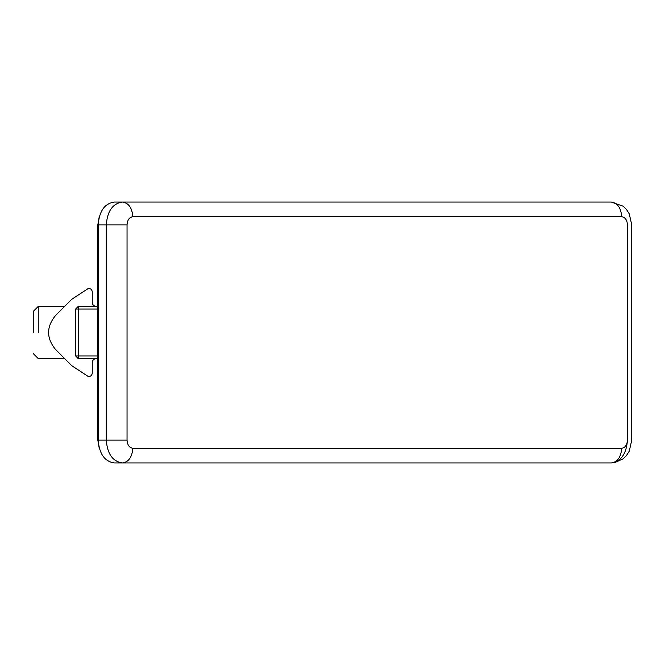 <?xml version="1.0" encoding="UTF-8"?>
<svg xmlns="http://www.w3.org/2000/svg" width="665" height="665" viewBox="0 0 665 665"><rect width="100%" height="100%" fill="white"/><g stroke="black" fill="none" stroke-linecap="round" stroke-linejoin="round"><path stroke-width="1" d="M97.822 224.878L99.152 217.206L97.822 224.878L97.822 440.122L99.152 447.794M38.254 332.5L38.254 306.407L38.254 332.5M33.25 332.5L33.25 311.411L33.25 332.5M96.516 358.593L96.192 358.593C93.832 358.834 92.526 360.139 92.277 362.5L92.277 373.165C91.853 375.733 90.365 376.739 87.813 376.207L71.778 365.7L55.419 349.341C46.334 338.111 46.334 326.881 55.419 315.651L71.778 299.283L87.813 288.785C90.365 288.244 91.853 289.258 92.277 291.827L92.277 302.492C92.526 304.853 93.832 306.158 96.192 306.407L96.516 306.407M71.778 299.283L64.663 306.407L38.254 306.407L33.25 311.411M33.25 353.589L38.254 358.593L64.671 358.593L71.778 365.717L87.813 376.215C90.365 376.756 91.853 375.742 92.277 373.173L92.277 362.508C92.526 360.147 93.832 358.842 96.192 358.593M611.31 202.052L114.355 202.052C104.621 203.498 99.235 211.113 98.212 224.878L127.04 224.878C127.406 219.965 129.326 217.247 132.8 216.724L621.684 216.724C621.027 207.879 617.569 202.983 611.31 202.052L623.221 206.241L626.463 209.442L629.273 213.881L631.75 224.878L631.75 440.122L629.256 451.161L626.422 455.6L623.155 458.8L614.743 462.632L611.31 462.948C621.043 461.502 626.422 453.887 627.452 440.122C633.047 440.122 633.047 440.122 627.452 440.122C627.087 445.035 625.167 447.753 621.684 448.276C621.027 457.121 617.569 462.017 611.31 462.948L122.427 462.948C128.686 462.017 132.144 457.121 132.8 448.276C129.326 447.753 127.406 445.035 127.04 440.122L127.04 224.878M132.8 216.724C132.144 207.879 128.686 202.983 122.427 202.052C112.693 203.498 107.306 211.113 106.284 224.878L106.284 440.122L98.212 440.122C99.235 453.887 104.621 461.502 114.355 462.948L122.427 462.948C112.693 461.502 107.306 453.887 106.284 440.122L127.04 440.122M98.212 440.122L98.212 224.878M75.644 309.017L75.644 355.983L78.254 355.983L78.254 309.017L75.644 309.017L78.254 306.407L98.478 306.407M98.478 358.593L78.254 358.593L75.644 355.983M621.684 216.724C625.167 217.247 627.087 219.965 627.452 224.878C633.047 224.878 633.047 224.878 627.452 224.878L627.452 440.122M621.684 448.276L132.8 448.276M78.254 358.593L78.254 355.983L98.478 355.983M98.478 309.017L78.254 309.017L78.254 306.407"/></g></svg>
